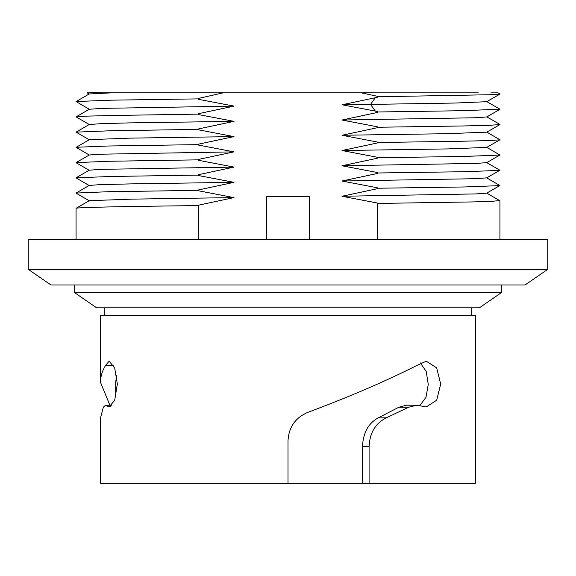 <?xml version="1.0" encoding="UTF-8"?>
<svg xmlns="http://www.w3.org/2000/svg" width="576" height="576" viewBox="0 0 576 576"><rect width="100%" height="100%" fill="white"/><g stroke="black" fill="none" stroke-linecap="round" stroke-linejoin="round"><path stroke-width="0.86" d="M203.026 198.058L192.326 198.202M127.908 92.858L448.092 92.851L127.908 92.851M89.222 185.436L99.72 184.651L131.875 183.866L234.014 182.347L198.684 189.9L198.684 190.829L234.014 197.597L198.684 205.15L198.677 239.227L198.677 205.589C125.1 206.438 75.154 207.403 76.068 208.318L76.068 239.227M234.014 197.597L132.221 199.13L89.23 200.693L76.068 208.318M499.601 200.549L491.371 201.391L473.861 201.902L377.316 203.458L377.323 239.227L377.316 203.011L341.986 196.258L476.179 193.91L486.742 193.118L499.889 185.522M499.932 200.707L499.932 239.227M288 239.227L28.8 239.227L28.8 269.719L547.2 269.719L547.2 239.227L288 239.227M28.8 269.719L50.911 284.962L525.089 284.962L547.2 269.719M74.542 284.962L74.542 292.586L501.458 292.586L501.458 284.962M369.094 483.178L475.538 483.178L475.538 315.461L100.462 315.461L100.462 382.284C100.469 376.618 102.204 370.951 105.66 365.292L109.145 361.202L114.674 367.891L117.346 384.055L114.682 400.241L109.159 406.937L105.559 405.216L103.334 407.225L100.534 417.838L100.462 483.178L288 483.178L288 440.935C288.684 427.406 295.193 417.917 307.534 412.466C349.632 396.742 386.172 381.017 417.154 365.292L426.283 361.202L436.687 367.891L440.676 384.055L436.694 400.241L426.298 406.937L416.837 405.216L408.658 407.225L386.258 417.838C375.53 423.288 369.814 432.778 369.094 446.306L369.094 483.178L288 483.178M109.901 405.209L100.462 382.284M74.542 292.586L96.653 307.836L479.347 307.836L501.458 292.586M104.27 307.836L104.27 315.461M471.73 307.836L471.73 315.461M490.882 92.866L498.067 92.858L499.99 94.054L489.78 94.73L377.323 96.768L377.323 96.278L361.433 92.858L87.127 92.851L89.237 94.068M478.354 92.88L361.433 92.858M90.18 92.83L477.324 92.851M499.867 109.159L464.256 110.678L377.316 111.996L377.323 111.521L375.322 111.082L341.986 104.782L375.322 97.733L377.323 97.25L377.323 96.768M111.413 92.858L89.237 93.967L76.082 101.563M499.99 94.054L486.763 101.693L455.407 103.032L370.541 104.407L375.322 111.082M223.142 92.851L198.677 98.388L198.677 98.87L111.55 100.166L76.061 101.527L89.309 109.282M234.014 182.347L198.684 175.579L198.684 175.111L111.794 176.45L76.01 177.826L89.222 170.201L100.454 169.366L234.007 167.105L198.684 160.337L198.684 159.84L108.144 161.28L76.039 162.634L89.244 155.002L100.202 154.217L234.014 151.855L198.677 145.116L198.677 144.619L108.158 146.009L76.039 147.283L89.294 155.038M198.684 175.111L198.684 174.65L234.007 167.105M198.684 159.84L198.677 159.379L234.014 151.855M198.677 144.619L198.677 144.13L234.014 136.606L198.677 129.866L198.677 129.377L110.081 130.774L76.046 132.142L89.309 124.481M198.677 129.377L198.677 128.887L234.014 121.363L198.677 114.617L198.677 114.127L112.212 115.488L84.564 116.194L76.061 116.892L89.266 109.26L101.837 108.389L234.014 106.114L198.677 99.367L198.677 98.87M198.677 114.127L198.677 113.645L234.014 106.114M377.316 111.996L377.316 112.478L341.993 120.024L377.316 126.785L377.316 127.267L464.321 125.942L489.103 125.345L499.997 124.553M377.316 127.267L377.316 127.728L341.993 135.274L377.316 142.027L377.316 142.517L462.29 141.221L489.571 140.573L499.997 139.81L486.763 132.077M377.316 142.517L377.323 142.985L341.993 150.523L377.316 157.27L377.316 157.766L464.789 156.42L499.968 155.066L486.749 147.326M377.316 157.766L377.323 158.242L341.986 165.766L377.323 172.512L377.323 172.994L465.422 171.691L499.946 170.359M377.323 172.994L377.323 173.484L341.986 181.015L377.323 187.762L377.316 188.244L464.681 186.962L499.939 185.602L486.691 177.847M377.316 188.244L377.316 188.719L341.986 196.258M499.99 109.296L486.778 116.928L475.776 117.749L341.993 120.024M266.652 239.227L266.652 196.531L309.348 196.531L309.348 239.227M198.691 190.361L108.526 191.707L76.025 193.061L89.23 185.443M341.986 181.015L475.243 178.697L486.742 177.869L499.889 170.266M341.986 165.766L476.669 163.397L486.749 162.619L499.925 154.994M341.993 150.523L447.782 148.918L486.778 147.398L499.975 139.774M89.258 139.658L130.205 138.125L234.014 136.606M341.993 135.274L446.364 133.704L486.785 132.163L499.99 124.538M76.111 116.906L89.266 124.51L101.642 123.638L129.96 122.875L234.014 121.363M341.986 104.782L370.541 104.407L375.322 97.733M362.498 483.178L362.498 446.306C363.175 432.691 368.438 423.202 378.274 417.838L398.851 407.225L406.361 405.216L416.837 405.209M419.882 405.504L425.988 397.274L428.263 384.444L426.226 371.484L420.3 362.909M116.582 375.048L115.711 382.284L115.711 397.051M113.508 365.292L105.66 365.292M398.851 407.225L408.658 407.225M386.258 417.838L378.274 417.838M362.498 446.306L369.094 446.306M107.496 406.195L110.981 406.195M499.975 109.224L486.763 101.599M499.86 200.7L486.698 193.097M76.01 177.905L89.215 185.53M76.046 162.691L89.215 170.294M499.946 170.251L486.691 162.598M76.09 147.362L89.294 139.73M76.104 132.163L89.266 139.766M499.982 124.459L486.778 116.827M76.018 193.14L89.237 200.779M105.559 405.209L111.967 405.209"/></g></svg>
